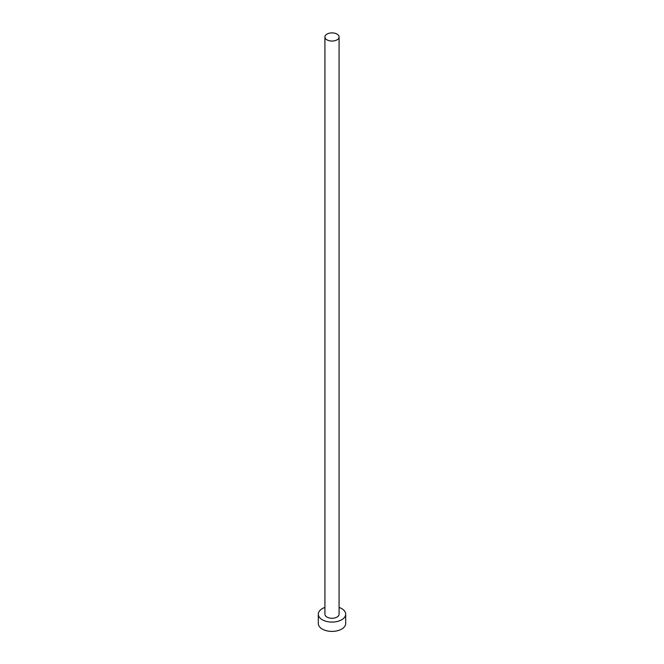 <?xml version="1.0" encoding="UTF-8"?>
<svg xmlns="http://www.w3.org/2000/svg" width="664" height="664" viewBox="0 0 664 664"><rect width="100%" height="100%" fill="white"/><g stroke="black" fill="none" stroke-linecap="round" stroke-linejoin="round"><path stroke-width="1" d="M327.003 39.857A7.072 4.084 0 0 0 334.706 40.745A7.072 4.084 0 0 0 339.072 36.968A7.072 4.084 0 0 0 336.997 34.088A7.072 4.084 0 0 0 329.294 33.2A7.072 4.084 0 0 0 324.928 36.968A7.072 4.084 0 0 0 327.003 39.857M324.928 36.968L324.928 614.192A7.072 4.084 0 0 0 327.003 617.08A7.072 4.084 0 0 0 334.706 617.96A7.072 4.084 0 0 0 339.072 614.192L339.072 36.968M324.928 607.427A13.687 7.902 0 0 0 318.313 614.192A13.687 7.902 0 0 0 322.322 619.778A13.687 7.902 0 0 0 337.237 621.487A13.687 7.902 0 0 0 345.687 614.192A13.687 7.902 0 0 0 341.678 608.606A13.687 7.902 0 0 0 339.072 607.427M318.313 614.192L318.313 623.504A13.687 7.902 0 0 0 322.322 629.09A13.687 7.902 0 0 0 337.237 630.8A13.687 7.902 0 0 0 345.687 623.504L345.687 614.192"/></g></svg>

